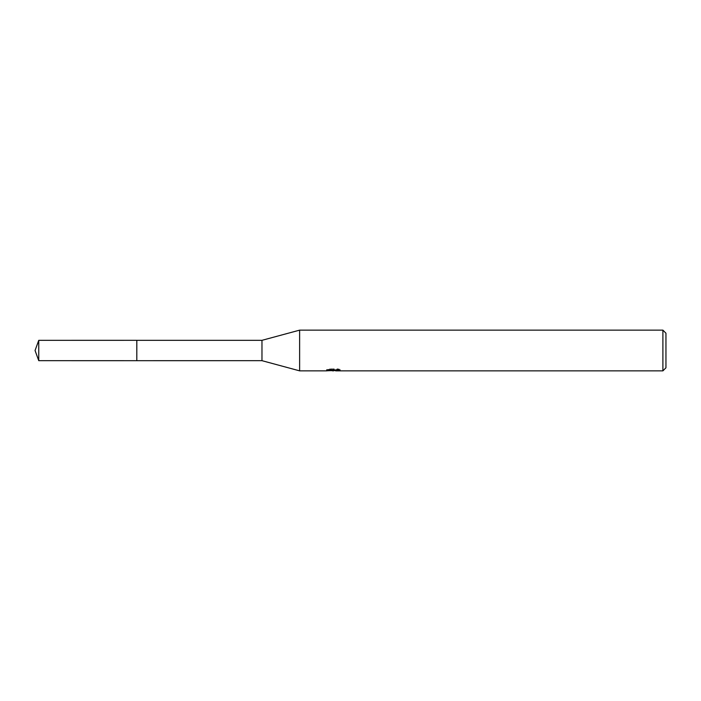 <?xml version="1.0" encoding="UTF-8"?>
<svg xmlns="http://www.w3.org/2000/svg" width="701" height="701" viewBox="0 0 701 701"><rect width="100%" height="100%" fill="white"/><g stroke="black" fill="none" stroke-linecap="round" stroke-linejoin="round"><path stroke-width="0.53" stroke-dasharray="3.5 2.63" d="M340.327 369.488L337.996 368.866L329.969 368.866L327.849 369.427L334.351 369.427L326.613 369.83L329.601 368.866L332.581 369.83L338.89 369.261L335.621 369.821L340.327 369.497L340.327 370.531M338.89 369.664L338.89 370.689L335.621 370.531M335.7 370.855L338.89 370.689M329.969 368.866L329.969 369.935M337.996 368.866L337.996 369.935M338.89 369.261L338.89 370.303M333.851 369.664L333.851 370.496M327.849 369.427L327.849 370.461M334.351 369.427L334.351 369.935M329.593 368.866L329.593 369.935L326.613 370.855L326.613 369.83L332.581 369.83M331.179 370.654L329.593 369.935M665.95 333.203L665.95 367.797M662.901 330.145L662.901 370.855M299.625 330.145L299.625 370.855M261.972 340.327L261.972 360.673M136.818 340.327L136.809 360.682M38.757 340.327L38.757 360.673M333.501 370.838L333.501 369.821M333.545 369.83L335.7 369.83"/><path stroke-width="1.05" d="M326.754 369.786L326.613 370.855L299.625 370.855L261.972 360.673L136.809 360.682L136.818 340.327L261.972 340.327L299.625 330.145L662.901 330.145L665.95 333.203L665.95 367.797L662.901 370.855L335.7 370.855L335.621 369.935M136.809 360.682L136.809 340.318L136.809 360.682L38.757 360.673L38.757 340.327L136.809 340.318M261.972 360.673L261.972 340.327M299.625 370.855L299.625 330.145M335.621 370.531L331.179 370.654M333.545 370.855L332.581 370.855M662.901 370.855L662.901 330.145M326.754 370.811L334.351 370.461L327.849 370.461L329.969 369.935L337.996 369.935L340.327 370.531L335.621 370.838M334.351 369.935L334.351 370.461M38.757 340.327L35.05 350.5L38.757 360.673"/></g></svg>
